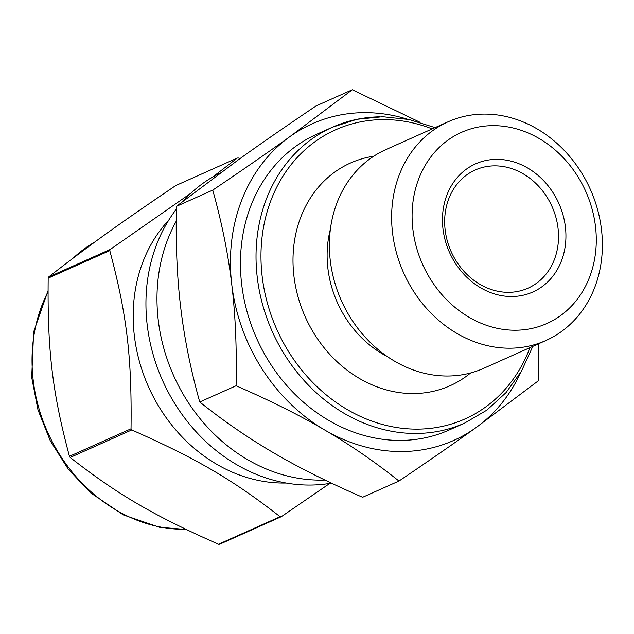 <?xml version="1.0" encoding="UTF-8"?>
<svg xmlns="http://www.w3.org/2000/svg" width="634" height="634" viewBox="0 0 634 634"><rect width="100%" height="100%" fill="white"/><g stroke="black" fill="none" stroke-linecap="round" stroke-linejoin="round"><path stroke-width="0.95" d="M218.5 544.249C152.921 515.141 117.805 494.599 70.168 457.471L131.769 429.939C197.348 459.048 232.464 479.597 280.101 516.718L218.5 544.249A183.551 156.685 65.9 0 0 219.689 544.226L281.298 516.702L329.831 483.393M239.953 158.651L238.527 158.024A183.551 156.685 65.9 0 0 237.924 158.032A183.551 156.685 65.9 0 0 237.33 158.04L212.755 176.973M190.882 193.212L110.245 249.447L48.644 276.979C88.174 246.103 118.257 224.468 175.729 185.572L237.33 158.04M69.431 456.321C52.353 392.335 47.32 350.15 48.184 278.144L109.785 250.612C126.863 314.607 131.896 356.784 131.032 428.79L69.431 456.321A183.551 156.685 65.9 0 0 70.168 457.471M220.339 172.916A166.132 141.81 65.9 0 0 183.012 201.184M176.355 209.172A166.132 141.81 65.9 0 0 170.903 397.019A166.132 141.81 65.9 0 0 331.4 483.124M168.684 220.236A152.929 130.549 65.9 0 0 148.53 386.875A152.929 130.549 65.9 0 0 286.124 483.021M110.245 249.447A183.551 156.685 65.9 0 0 109.785 250.612M131.032 428.79A183.551 156.685 65.9 0 0 131.769 429.939M280.101 516.718A183.551 156.685 65.9 0 0 281.298 516.702M48.644 276.979A183.551 156.685 65.9 0 0 48.184 278.144M176.212 221.274A166.132 141.81 65.9 0 0 182.584 393.207A166.132 141.81 65.9 0 0 324.957 480.041M419.93 122.243L352.29 89.751L289.889 136.643C268.388 152.12 242.679 169.944 212.755 190.113C221.892 222.891 228.232 254.4 231.782 284.642C235.436 314.836 236.87 348.541 236.086 385.757C270.179 400.585 299.779 415.365 324.885 430.106C350.087 444.799 374.781 461.774 398.952 481.032C428.877 460.863 454.586 443.039 476.086 427.562L538.488 380.677L538.52 343.81M398.952 481.032L362.6 497.278C328.507 482.45 298.907 467.67 273.801 452.93C248.599 438.237 223.905 421.261 199.734 401.996C190.596 369.218 184.256 337.708 180.706 307.466C177.044 277.28 175.618 243.575 176.403 206.359L238.812 159.467C260.305 143.989 286.021 126.166 315.946 105.997L352.29 89.751M212.755 190.113L176.403 206.359M236.086 385.757L199.734 401.996M407.432 119.192A173.407 148.031 65.9 0 0 289.889 136.643A173.407 148.031 65.9 0 0 231.782 284.642A173.407 148.031 65.9 0 0 324.885 430.106A173.407 148.031 65.9 0 0 476.086 427.562A173.407 148.031 65.9 0 0 520.657 372.562M379.695 116.822A162.035 138.315 65.9 0 0 332.462 127.204L316.881 134.17A162.035 138.315 65.9 0 0 256.707 338.532A162.035 138.315 65.9 0 0 449.094 430.034L464.682 423.068L486.849 410.143L506.011 392.628L521.505 371.12L532.822 346.354M373.759 156.21A121.982 104.127 65.9 0 0 305.239 316.849A121.982 104.127 65.9 0 0 470.618 372.958M330.409 229.143A101.955 87.032 65.9 0 0 387.366 356.601M448.135 121.776L385.884 149.592A119.794 102.264 65.9 0 0 341.401 300.69A119.794 102.264 65.9 0 0 483.639 368.338L545.882 340.513A119.794 102.264 65.9 0 0 597.442 209.069A119.794 102.264 65.9 0 0 483.053 114.104A119.794 102.264 65.9 0 0 448.135 121.776A119.794 102.264 65.9 0 0 403.644 272.874A119.794 102.264 65.9 0 0 545.882 340.513M492 125.651A104.681 89.362 65.9 0 0 431.239 280.402A104.681 89.362 65.9 0 0 589.343 277.747A104.681 89.362 65.9 0 0 492 125.651M496.018 159.364A70.184 59.913 65.9 0 0 455.283 263.11A70.184 59.913 65.9 0 0 561.28 261.335A70.184 59.913 65.9 0 0 496.018 159.364M494.052 165.862A64.723 55.253 65.9 0 0 475.191 170.007A64.723 55.253 65.9 0 0 451.154 251.635A64.723 55.253 65.9 0 0 528.003 288.185A64.723 55.253 65.9 0 0 555.86 217.169A64.723 55.253 65.9 0 0 494.052 165.862M94.767 242.053A154.751 132.102 65.9 0 0 73.449 257.872M48.026 291.791A154.751 132.102 65.9 0 0 56.244 448.991A154.751 132.102 65.9 0 0 185.849 529.311M435.067 127.616L409.081 119.525L382.714 116.727L356.887 119.311L332.462 127.204A162.035 138.315 65.9 0 0 272.287 331.574A162.035 138.315 65.9 0 0 464.682 423.068M432.182 128.908A158.389 135.208 65.9 0 0 266.359 214.538A158.389 135.208 65.9 0 0 355.523 414.057A158.389 135.208 65.9 0 0 529.937 347.646M94.854 241.982L72.458 258.624M48.026 290.737L33.634 331.97L31.7 377.388L37.977 409.841L50.284 440.812L68.06 468.875L90.48 492.745L123.289 514.895L159.388 527.242L186.23 529.493"/></g></svg>
